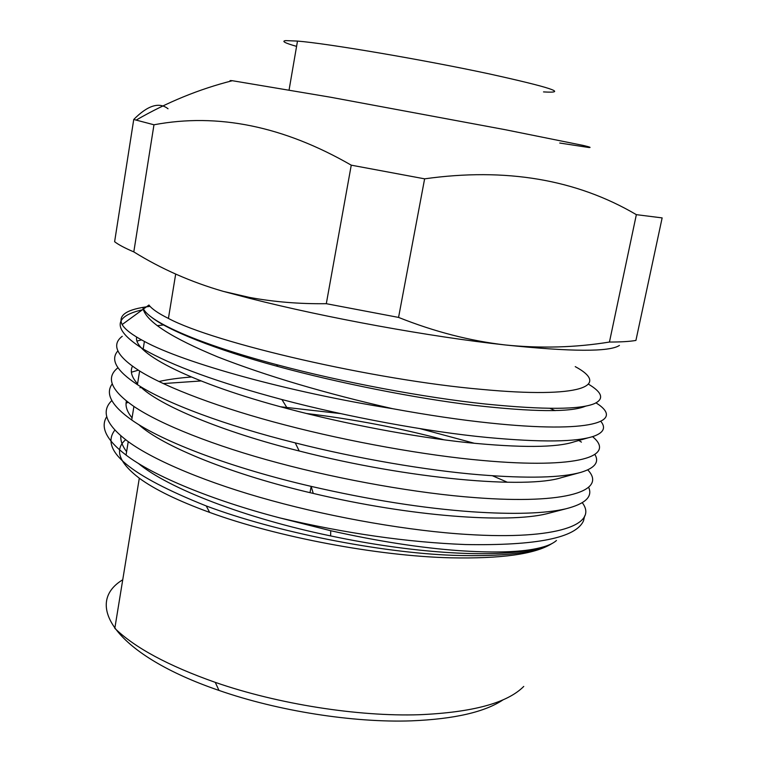 <?xml version="1.0" encoding="UTF-8"?>
<svg xmlns="http://www.w3.org/2000/svg" width="759" height="759" viewBox="0 0 759 759"><rect width="100%" height="100%" fill="white"/><g stroke="black" fill="none" stroke-linecap="round" stroke-linejoin="round"><path stroke-width="1.14" d="M296.579 46.375C284.862 43.045 281.257 41.119 285.763 40.606L297.49 41.081C327.433 43.443 423.92 59.847 489.337 73.917C550.863 87.484 568.918 93.48 543.51 91.905M168.024 108.765C159.191 101.763 147.768 105.33 133.745 119.467L153.973 124.78C217.861 112.768 283.619 126.231 351.256 165.168L326.304 303.695L398.56 317.414L424.623 178.839C505.769 167.454 576.347 179.399 636.355 214.655L609.449 342.043C620.881 342.053 629.704 341.522 635.919 340.43L662.142 217.899L636.355 214.655M230.992 81.061C229.36 80.558 229.816 80.445 232.358 80.71L330.469 97.209L505.2 129.694L583.434 145.481C590.009 147.047 591.697 147.701 588.51 147.455L559.734 143.034M503.255 699.713C484.954 712.046 454.328 719.086 411.378 720.851C353.523 722.891 278.145 711.069 218.99 690.424C115.615 655.112 82.807 603.794 122.74 579.772M551.594 543.776C534.877 554.146 501.215 558.823 450.618 557.818C377.678 556.062 277.007 537.068 209.655 512.41C178.204 500.94 154.751 489.546 139.305 478.217L114.818 628.329C134.931 647.816 168.413 665.833 215.262 682.36C278.003 704.153 358.229 716.752 419.423 714.722C472.572 712.416 507.344 702.986 523.748 686.43M139.305 478.217C118.774 462.402 114.22 449.565 125.652 439.717M114.865 430.087C99.486 450.163 129.941 475.447 206.239 505.949C276.096 532.182 379.557 552.694 453.37 555.332C503.568 556.926 536.708 552.837 552.789 543.083M556.461 540.493C552.154 544.383 544.146 547.343 532.448 549.374C514.972 552.362 490.361 552.78 458.607 550.617C420.211 547.827 377.593 541.205 330.734 530.731L279.986 517.942C345.62 533.425 407.412 542.296 465.362 544.545C536.736 545.797 576.138 537.846 583.557 520.693L584.629 515.93M588.5 384.187C602.153 392.346 604.268 398.769 594.847 403.446C580.616 409.708 544.25 409.907 485.76 404.054C424.025 397.555 342.556 382.251 276.542 364.633C199.807 344.282 150.424 322.499 143.498 308.998L148.944 305.023C151.781 308.904 158.28 313.382 168.422 318.429C214.417 343.106 374.225 380.126 481.956 389.414C581.204 398.76 610.929 385.79 575.237 366.625M143.498 308.998L142.958 307.926L143.214 309.198C146.99 322.015 171.913 337.964 217.975 357.015C266.874 376.094 325.061 393.314 392.564 408.684C288.316 392.109 183.669 362.849 144.4 341.436C132.389 335.08 124.969 329.453 122.142 324.558C117.626 315.146 126.933 309.084 150.064 306.361M163.602 324.947L157.236 325.687M122.237 336.294C111.013 344.823 116.81 356.388 139.628 370.99C166.306 387.726 221.248 408.427 284.767 424.898C349.273 441.814 426.112 455.495 482.183 460.447C578.643 469.271 616.488 456.15 592.542 436.643M594.866 454.442C599.506 462.07 594.923 468.018 581.109 472.278C561.698 477.8 527.771 478.625 479.327 474.754C427.374 470.514 356.635 458.464 295.251 442.886C226.078 425.733 165.453 403.001 137.417 384.642C116.535 370.933 110.017 359.69 117.882 350.895M137.227 341L141.525 339.899M117.968 367.754C105.52 377.47 110.833 390.373 133.907 406.444C160.282 424.385 214.825 446.064 278.012 462.867C342.176 480.124 418.74 493.473 474.754 497.6C567.931 504.801 607.371 490.286 587.741 469.868M588.604 487.221C592.95 496.69 585.293 503.91 565.626 508.862C544.801 513.596 513.568 514.574 471.918 511.784C423.228 508.302 369.642 499.83 311.162 486.377C232.349 468.17 162.663 441.909 131.715 419.993C111.535 405.676 105.036 393.636 112.237 383.893M131.383 372.223L138.318 370.174M200.964 380.961L163.223 383.57M141.231 387.413L139.893 387.735M111.839 400.562C100.624 411.34 106.089 425.031 128.224 441.634C154.305 460.76 208.45 483.407 271.314 500.523C335.136 518.112 411.435 531.129 467.383 534.45C558.055 540.19 598.633 524.175 582.276 502.705M279.986 517.942C212.264 500.352 153.214 475.808 126.07 455.087C106.478 440.135 100.036 427.336 106.734 416.672M126.079 403.152L128.176 402.365M392.564 408.684C428.285 415.201 460.656 419.974 489.678 423C590.711 433.702 626.137 421.738 596.043 402.877M600.834 421.359C605.957 427.583 603.737 432.497 594.183 436.093C577.238 442.08 541.442 442.516 486.794 437.421C428.996 431.909 347.65 416.985 281.921 399.538C218.032 382.441 171.781 365.61 143.176 349.026C112.787 329.71 112.522 316.636 142.369 309.814M578.851 440.476L581.422 442.118M133.745 119.467L114.618 241.713C118.404 244.664 124.799 248.06 133.802 251.893L153.973 124.78M133.802 251.893C161.193 268.895 190.993 282.044 223.222 291.352L249.18 297.357C273.79 301.921 299.492 304.036 326.304 303.695M398.56 317.414C434.233 331.655 469.812 340.838 505.295 344.966C540.854 348.542 575.569 347.565 609.449 342.043M619.42 345.44C609.477 351.996 571.442 351.844 505.295 344.966C430.4 336.816 325.725 317.755 249.996 298.42L223.222 291.352M492.487 475.76L507.363 482.25M351.256 165.168L424.623 178.839M444.11 439.831C399.576 427.972 353.675 419.186 306.389 413.484M142.958 307.926L143.527 308.97M150.984 316.788C167.065 329.985 215.252 349.557 277.803 366.455C338.182 382.972 416.008 398.409 473.72 405.287C533.52 412.023 570.683 412.365 585.208 406.312L585.701 406.084M136.667 337.081C132.834 353.324 192.824 383.703 287.5 408.636C344.871 423.92 414.12 436.966 466.576 442.525C520.788 447.943 556.66 447.696 574.202 441.804L588.111 437.829M555.095 410.647L549.962 408.323M132.474 366.227C129.922 371.322 131.62 377.176 137.559 383.788M139.969 386.246C158.204 404.889 222.121 431.871 299.207 450.988C409.993 479.451 526.917 489.024 561.565 477.61L581.109 472.278M191.296 377.024C178.934 377.963 168.147 379.462 158.935 381.511M126.43 401.008C125.131 406.084 127.009 411.71 132.066 417.867M138.688 424.556C162.454 446.301 232.558 474.802 313.249 493.426C411.435 516.775 507.61 523.397 546.727 513.777L551.338 512.572M473.929 443.161L419.964 428.626M340.563 413.589L280.536 406.767M120.833 435.808C120.415 440.732 122.341 446.026 126.611 451.7M138.166 463.256C168.166 488.407 245.261 518.236 330.63 535.911C412.811 553.292 488.16 557.571 528.644 550.313L538.425 548.197M232.358 80.71C199.162 89.107 167.046 102.247 136.041 120.159M218.99 690.424L215.262 682.36M209.655 512.41L206.23 505.949M143.214 309.198L122.142 324.558M168.422 318.429L175.68 274.065M297.49 41.081L289.084 89.904M139.628 370.99L137.426 384.652M133.907 406.454L131.724 420.002M128.233 441.634L126.06 455.087M144.4 341.436L143.176 349.026M249.996 298.42L249.18 297.367M313.249 493.426L311.162 486.377L310.004 492.657M281.921 399.538L287.5 408.636M295.251 442.886L299.207 450.988M565.626 508.862L546.727 513.777M330.734 530.731L330.63 535.911M532.448 549.374L528.644 550.313M277.803 366.455L276.542 364.633M585.208 406.312L586.546 405.913"/></g></svg>
